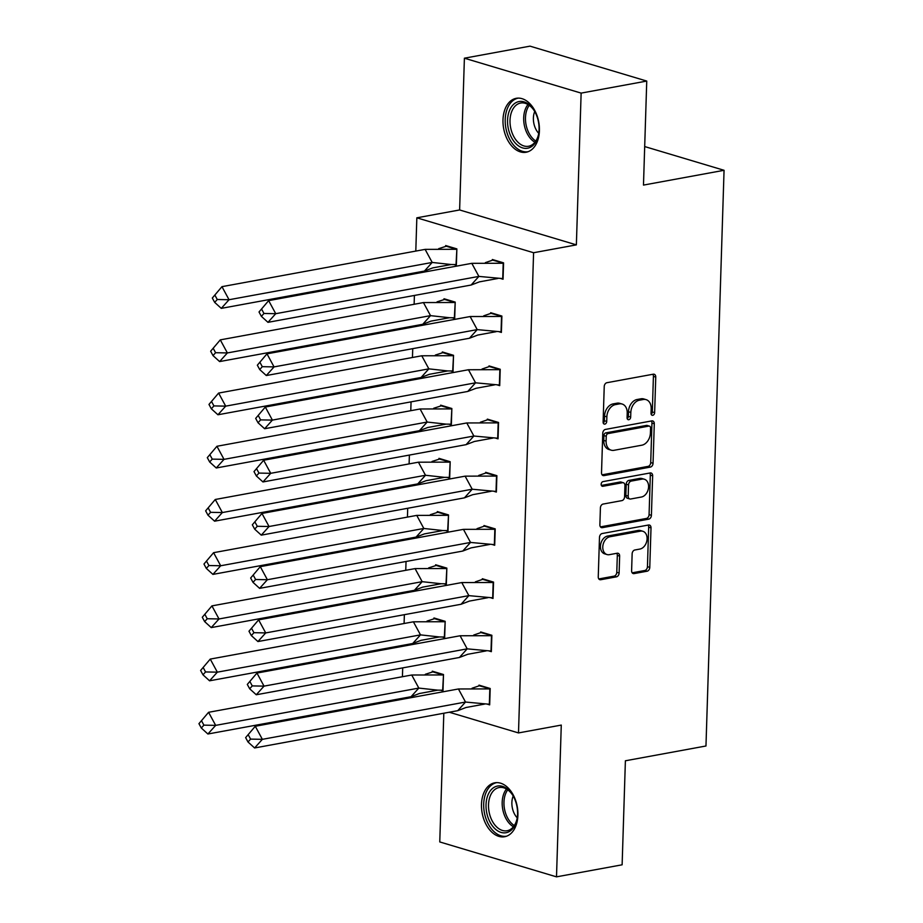 <?xml version="1.0" encoding="UTF-8"?>
<svg xmlns="http://www.w3.org/2000/svg" width="923" height="923" viewBox="0 0 923 923"><rect width="100%" height="100%" fill="white"/><g stroke="black" fill="none" stroke-linecap="round" stroke-linejoin="round"><path stroke-width="1.38" d="M652.757 415.315A2.411 1.742 106.6 0 0 654.638 412.639L655.757 377.069A3.45 2.481 106.6 0 0 654.165 374.242A3.45 2.481 106.6 0 0 653.288 374.196L606.907 382.71A3.45 2.481 106.6 0 0 604.23 386.529L603.111 422.099A2.411 1.742 106.6 0 0 604.219 424.084A2.411 1.742 106.6 0 0 604.842 424.107A2.411 1.742 106.6 0 0 606.723 421.442L606.861 416.838A11.041 7.949 106.6 0 1 615.445 404.609L619.31 403.893A11.041 7.949 106.6 0 1 622.137 404.032A11.041 7.949 106.6 0 1 627.213 413.1L627.075 417.704A2.411 1.742 106.6 0 0 628.182 419.688A2.411 1.742 106.6 0 0 628.805 419.711A2.411 1.742 106.6 0 0 630.674 417.034L630.824 412.431A11.041 7.949 106.6 0 1 639.408 400.213L643.273 399.497A11.041 7.949 106.6 0 1 646.088 399.636A11.041 7.949 106.6 0 1 651.177 408.704L651.027 413.308A2.411 1.742 106.6 0 0 652.146 415.281A2.411 1.742 106.6 0 0 652.757 415.315M651.177 414.277A2.411 1.742 106.6 0 0 652.307 411.946L653.415 376.376A3.45 2.481 106.6 0 0 652.849 374.276M603.25 423.069A2.411 1.742 106.6 0 0 604.38 420.738L604.53 416.135L606.861 416.838M627.213 418.673A2.411 1.742 106.6 0 0 628.344 416.342L628.482 411.739L630.824 412.431M481.483 804.325A27.413 17.837 79.6 0 1 494.74 782.808A27.413 17.837 79.6 0 1 517.907 815.217A27.413 17.837 79.6 0 1 504.639 836.734A27.413 17.837 79.6 0 1 481.483 804.325M502.989 119.828A27.413 17.837 79.6 0 1 516.257 98.311A27.413 17.837 79.6 0 1 539.413 130.72A27.413 17.837 79.6 0 1 526.156 152.237A27.413 17.837 79.6 0 1 502.989 119.828M464.396 58.195L530.01 46.15L646.746 81.062L581.132 93.108L464.396 58.195L459.619 209.959L416.838 217.816L533.586 252.729L518.495 732.931L449.27 712.233M443.813 713.237L439.763 841.938L556.5 876.85L561.276 725.086L518.495 732.931M646.746 81.062L643.481 185.085L724.059 170.293L705.968 745.992L625.39 760.783L622.125 864.805L556.5 876.85M631.609 570.726A3.45 2.481 106.6 0 0 633.201 573.552A3.45 2.481 106.6 0 0 634.078 573.598L647.092 571.21A3.45 2.481 106.6 0 0 649.769 567.391L651.015 527.887A3.45 2.481 106.6 0 0 649.423 525.049A3.45 2.481 106.6 0 0 648.546 525.014L602.177 533.529A3.45 2.481 106.6 0 0 599.489 537.348L598.254 576.852A3.45 2.481 106.6 0 0 599.835 579.679A3.45 2.481 106.6 0 0 600.723 579.725L616.437 576.84A3.45 2.481 106.6 0 0 619.114 573.021L619.645 556.108A3.45 2.481 106.6 0 0 618.064 553.281A3.45 2.481 106.6 0 0 617.175 553.235L609.388 554.665A9.23 6.646 106.6 0 1 607.022 554.55A9.23 6.646 106.6 0 1 602.927 545.389A9.23 6.646 106.6 0 1 609.941 536.759L640.47 531.152A9.23 6.646 106.6 0 1 642.835 531.267A9.23 6.646 106.6 0 1 646.931 540.428A9.23 6.646 106.6 0 1 639.916 549.058L634.828 549.993A3.45 2.481 106.6 0 0 632.14 553.812L631.609 570.726M459.619 209.959L576.367 244.872L581.132 93.108M576.367 244.872L533.586 252.729M650.369 467.096A3.45 2.481 106.6 0 0 653.046 463.277L654.292 423.772A3.45 2.481 106.6 0 0 652.699 420.934A3.45 2.481 106.6 0 0 651.811 420.9L605.442 429.414A3.45 2.481 106.6 0 0 602.765 433.233L601.519 472.738A3.45 2.481 106.6 0 0 603.111 475.564A3.45 2.481 106.6 0 0 603.988 475.61L650.369 467.096L648.027 466.392A3.45 2.481 106.6 0 0 650.715 462.573L651.95 423.069A3.45 2.481 106.6 0 0 651.373 420.98M652.653 475.83L651.407 515.334A3.45 2.481 106.6 0 1 648.731 519.153L602.361 527.668A3.45 2.481 106.6 0 1 601.473 527.621A3.45 2.481 106.6 0 1 599.881 524.795L600.412 507.881A3.45 2.481 106.6 0 1 603.1 504.062L621.906 500.612A3.45 2.481 106.6 0 0 624.583 496.793L624.94 485.579A3.45 2.481 106.6 0 0 623.348 482.741A3.45 2.481 106.6 0 0 622.471 482.706L602.892 486.294A2.411 1.742 106.6 0 1 602.269 486.259A2.411 1.742 106.6 0 1 601.196 483.871A2.411 1.742 106.6 0 1 603.031 481.61L650.184 472.957A3.45 2.481 106.6 0 1 651.061 472.991A3.45 2.481 106.6 0 1 652.653 475.83L650.311 475.126L649.077 514.63L651.407 515.334M724.059 170.293L644.692 146.561M402.416 676.721L402.705 667.883M403.386 646.181L403.409 645.212M404.089 623.51L404.366 614.683M405.059 592.97L405.082 592.012M405.762 570.31L406.039 561.472M406.72 539.77L406.755 538.813M407.435 517.099L407.712 508.273M408.393 486.559L408.428 485.602M409.108 463.9L409.385 455.062M410.066 433.36L410.1 432.402M410.781 410.689L411.058 401.863M411.739 380.149L411.773 379.191M412.454 357.489L412.731 348.652M413.412 326.95L413.446 325.992M414.127 304.278L414.404 295.452M415.085 273.75L415.119 272.781M415.8 251.079L416.838 217.816M404.551 698.861L402.566 698.273M500.924 278.596L503.058 279.231L503.566 262.859L492.363 259.501L492.34 260.24M454.231 264.624L456.354 265.27L456.873 248.898L445.671 245.541L445.647 246.268M499.251 331.795L501.385 332.43L501.893 316.058L490.69 312.712L490.667 313.439M452.558 317.835L454.693 318.47L455.201 302.098L443.998 298.752L443.975 299.479M497.589 385.006L499.712 385.641L500.22 369.269L489.017 365.912L488.994 366.65M450.886 371.034L453.02 371.669L453.528 355.309L442.325 351.951L442.302 352.678M495.916 438.206L498.039 438.84L498.558 422.469L487.344 419.123L487.321 419.85M449.213 424.245L451.347 424.88L451.855 408.508L440.652 405.162L440.629 405.889M494.243 491.417L496.366 492.051L496.886 475.68L485.671 472.322L485.648 473.061M447.54 477.445L449.674 478.079L450.182 461.719L438.979 458.362L438.956 459.089M492.57 544.616L494.693 545.251L495.213 528.879L483.998 525.533L483.975 526.26M445.867 530.656L448.001 531.29L448.509 514.919L437.306 511.573L437.283 512.3M490.898 597.816L493.02 598.462L493.54 582.09L482.325 578.733L482.302 579.459M444.205 583.855L446.328 584.49L446.847 568.118L435.633 564.772L435.61 565.499M489.225 651.027L491.348 651.661L491.867 635.289L480.664 631.943L480.641 632.67M442.532 637.066L444.655 637.701L445.174 621.329L433.96 617.972L433.937 618.71M487.552 704.226L489.675 704.872L490.194 688.5L478.991 685.143L478.968 685.87M440.859 690.266L442.982 690.9L443.502 674.528L432.287 671.183L432.264 671.909M646.088 399.636L643.758 398.944A11.041 7.949 106.6 0 0 640.931 398.805L643.273 399.497M628.482 411.739A11.041 7.949 106.6 0 1 637.066 399.509L640.931 398.805M622.137 404.032L619.795 403.339A11.041 7.949 106.6 0 0 616.968 403.201L619.31 403.893M604.53 416.135A11.041 7.949 106.6 0 1 613.114 403.905L616.968 403.201M602.096 474.826L648.027 466.392M650.565 428.122A2.411 1.742 106.6 0 0 649.457 426.138A2.411 1.742 106.6 0 0 648.834 426.103L608.13 433.579A2.411 1.742 106.6 0 0 606.249 436.256L606.099 441.102A11.041 7.949 106.6 0 0 611.188 450.17A11.041 7.949 106.6 0 0 614.003 450.309L641.831 445.198A11.041 7.949 106.6 0 0 650.415 432.968L650.565 428.122M649.457 426.138L647.115 425.434A2.411 1.742 106.6 0 0 646.504 425.411L648.834 426.103M611.188 450.17L608.845 449.466A11.041 7.949 106.6 0 1 603.769 440.409L603.919 435.552A2.411 1.742 106.6 0 1 605.8 432.875L646.504 425.411M600.458 526.883L646.388 518.449A3.45 2.481 106.6 0 0 649.077 514.63M623.348 482.741L621.017 482.048A3.45 2.481 106.6 0 0 620.129 482.002L601.381 485.44M641.416 497.024A9.23 6.646 106.6 0 0 648.431 488.394A9.23 6.646 106.6 0 0 644.346 479.233A9.23 6.646 106.6 0 0 641.981 479.118L631.228 481.091A3.45 2.481 106.6 0 0 628.54 484.91L628.194 496.124A3.45 2.481 106.6 0 0 629.786 498.962A3.45 2.481 106.6 0 0 630.663 499.008L641.416 497.024M644.346 479.233L642.004 478.529A9.23 6.646 106.6 0 0 639.651 478.426L641.981 479.118M629.786 498.962L627.444 498.258A3.45 2.481 106.6 0 1 625.863 495.432L626.209 484.217A3.45 2.481 106.6 0 1 628.886 480.398L639.651 478.426M650.311 475.126A3.45 2.481 106.6 0 0 649.746 473.038M642.835 531.267L640.504 530.563A9.23 6.646 106.6 0 0 638.139 530.448L640.47 531.152M607.022 554.55L604.692 553.858A9.23 6.646 106.6 0 1 600.596 544.685A9.23 6.646 106.6 0 1 607.611 536.055L638.139 530.448M598.819 578.94L614.095 576.137A3.45 2.481 106.6 0 0 616.783 572.318L617.314 555.415A3.45 2.481 106.6 0 0 616.737 553.315M632.186 572.814L644.762 570.506A3.45 2.481 106.6 0 0 647.438 566.687L648.684 527.183A3.45 2.481 106.6 0 0 648.108 525.095M438.713 248.645L447.067 245.968M432.725 267.889L424.43 271.074L432.195 262.444L451.139 264.52L432.725 267.889M456.377 264.578L451.139 264.52M212.313 298.025L214.678 302.386L221.278 308.363L229.042 299.733L221.958 286.661L212.313 298.025L221.958 286.661L425.111 249.372L456.504 249.302L446.005 246.164M221.278 308.363L424.43 271.074M214.678 302.386L217.274 299.502L229.042 299.733L432.195 262.444L425.111 249.372M456.02 264.647L456.862 249.233M217.274 299.502L214.909 295.152M471.803 263.332L478.887 276.404L502.723 278.608L503.208 263.263L471.803 263.332L268.651 300.621L275.735 313.693L478.887 276.404L471.122 285.034L479.418 281.861L497.843 278.481M503.554 263.205L492.697 260.124L485.406 262.617M492.697 260.124L493.77 259.928M259.017 311.986L268.651 300.621L259.017 311.986L261.382 316.347L263.966 313.474L261.601 309.113M263.966 313.474L275.735 313.693L267.97 322.335L471.122 285.034M267.97 322.335L261.382 316.347M516.049 102.591A23.721 15.437 79.6 0 1 534.105 110.472A23.721 15.437 79.6 0 1 538.524 134.516A23.721 15.437 79.6 0 1 530.563 147.184A23.721 15.437 79.6 0 1 509.3 132.312A23.721 15.437 79.6 0 1 516.049 102.591M534.371 110.898A21.967 14.295 -100.4 0 0 520.653 103.041A21.967 14.295 -100.4 0 0 517.895 103.999A21.967 14.295 -100.4 0 0 511.03 129.405A21.967 14.295 -100.4 0 0 528.579 146.249A21.967 14.295 -100.4 0 0 531.336 145.292A21.967 14.295 -100.4 0 0 538.617 134.031M518.276 98.115A27.24 17.722 -100.4 0 0 514.976 99.292A27.24 17.722 -100.4 0 0 506.439 130.697A27.24 17.722 -100.4 0 0 528.106 151.695M534.717 111.51A15.645 10.176 -100.4 0 0 538.732 133.339M494.543 787.088A23.721 15.437 79.6 0 1 512.6 794.98A23.721 15.437 79.6 0 1 517.018 819.024A23.721 15.437 79.6 0 1 509.046 831.681A23.721 15.437 79.6 0 1 487.782 816.82A23.721 15.437 79.6 0 1 494.543 787.088M512.853 795.407A21.967 14.295 -100.4 0 0 499.135 787.538A21.967 14.295 -100.4 0 0 496.389 788.507A21.967 14.295 -100.4 0 0 489.525 813.901A21.967 14.295 -100.4 0 0 507.073 830.746A21.967 14.295 -100.4 0 0 509.819 829.789A21.967 14.295 -100.4 0 0 517.099 818.528M496.759 782.623A27.24 17.722 -100.4 0 0 493.47 783.789A27.24 17.722 -100.4 0 0 484.921 815.194A27.24 17.722 -100.4 0 0 506.6 836.192M513.211 796.007A15.645 10.176 -100.4 0 0 517.215 817.836M437.041 301.856L445.394 299.167M431.053 321.1L422.757 324.285L430.522 315.643L449.466 317.72L431.053 321.1M454.704 317.789L449.466 317.72M210.652 351.225L213.005 355.586L219.605 361.574L227.37 352.944L220.285 339.872L210.652 351.225L220.285 339.872L423.438 302.571L454.831 302.502L444.332 299.364M219.605 361.574L422.757 324.285M213.005 355.586L215.601 352.713L227.37 352.944L430.522 315.643L423.438 302.571M454.358 317.858L455.189 302.444M215.601 352.713L213.236 348.352M435.368 355.055L443.732 352.378M429.38 374.3L421.084 377.484L428.849 368.854L447.805 370.931L429.38 374.3M453.031 370.988L447.805 370.931M208.979 404.436L211.332 408.797L217.932 414.773L225.697 406.143L218.613 393.071L208.979 404.436L218.613 393.071L421.765 355.782L453.158 355.713L442.659 352.574M217.932 414.773L421.084 377.484M211.332 408.797L213.928 405.912L225.697 406.143L428.849 368.854L421.765 355.782M452.685 371.058L453.516 355.643M213.928 405.912L211.563 401.563M433.695 408.266L442.059 405.578M427.707 427.511L419.411 430.683L427.176 422.053L446.132 424.13L427.707 427.511M451.37 424.199L446.132 424.13M207.306 457.635L209.659 461.996L216.259 467.984L224.024 459.354L216.94 446.271L207.306 457.635L216.94 446.271L420.092 408.981L451.497 408.912L440.986 405.774M216.259 467.984L419.411 430.683M209.659 461.996L212.255 459.123L224.024 459.354L427.176 422.053L420.092 408.981M451.012 424.268L451.843 408.854M212.255 459.123L209.89 454.762M432.022 461.465L440.386 458.777M426.034 480.71L417.738 483.894L425.503 475.264L444.459 477.341L426.034 480.71M449.697 477.399L444.459 477.341M205.633 510.846L207.998 515.207L214.586 521.183L222.351 512.553L215.267 499.481L205.633 510.846L215.267 499.481L418.419 462.192L449.824 462.123L439.313 458.973M214.586 521.183L417.738 483.894M207.998 515.207L210.582 512.323L222.351 512.553L425.503 475.264L418.419 462.192M449.339 477.468L450.17 462.054M210.582 512.323L208.217 507.962M430.349 514.676L438.713 511.988M424.361 533.921L416.065 537.094L423.83 528.464L442.786 530.54L424.361 533.921M448.024 530.61L442.786 530.54M203.96 564.045L206.325 568.406L212.913 574.394L220.678 565.764L213.594 552.681L203.96 564.045L213.594 552.681L416.746 515.392L448.151 515.322L437.64 512.184M212.913 574.394L416.065 537.094M206.325 568.406L208.91 565.534L220.678 565.764L423.83 528.464L416.746 515.392M447.667 530.667L448.497 515.265M208.91 565.534L206.544 561.172M470.13 316.543L477.214 329.615L501.051 331.819L501.535 316.474L470.13 316.543L266.978 353.832L274.062 366.904L477.214 329.615L469.449 338.245L477.745 335.061L496.17 331.68M501.881 316.404L491.024 313.324L483.733 315.816M491.024 313.324L492.097 313.128M257.344 365.196L266.978 353.832L257.344 365.196L259.709 369.546L262.294 366.673L259.928 362.312M262.294 366.673L274.062 366.904L266.297 375.534L469.449 338.245M266.297 375.534L259.709 369.546M468.457 369.742L475.553 382.814L499.378 385.018L499.862 369.673L468.457 369.742L265.305 407.031L272.4 420.103L475.553 382.814L467.776 391.444L476.083 388.271L494.497 384.891M500.22 369.604L489.352 366.535L482.06 369.027M489.352 366.535L490.425 366.339M255.671 418.396L265.305 407.031L255.671 418.396L258.036 422.757L260.621 419.884L258.255 415.523M260.621 419.884L272.4 420.103L264.624 428.734L467.776 391.444M264.624 428.734L258.036 422.757M466.784 422.953L473.88 436.025L497.705 438.229L498.189 422.884L466.784 422.953L263.632 460.242L270.727 473.314L473.88 436.025L466.103 444.655L474.41 441.471L492.824 438.09M498.547 422.815L487.679 419.734L480.398 422.226M487.679 419.734L488.752 419.538M253.998 471.607L263.632 460.242L253.998 471.607L256.363 475.956L258.948 473.084L256.594 468.722M258.948 473.084L270.727 473.314L262.951 481.944L466.103 444.655M262.951 481.944L256.363 475.956M465.111 476.153L472.207 489.225L496.032 491.428L496.516 476.083L465.111 476.153L261.959 513.442L269.055 526.514L472.207 489.225L464.431 497.855L472.738 494.682L491.151 491.301M496.874 476.014L486.006 472.945L478.725 475.437M486.006 472.945L487.079 472.749M252.325 524.806L261.959 513.442L252.325 524.806L254.69 529.167L257.275 526.283L254.921 521.933M257.275 526.283L269.055 526.514L261.278 535.144L464.431 497.855M261.278 535.144L254.69 529.167M463.438 529.352L470.534 542.436L494.359 544.639L494.843 529.283L463.438 529.352L260.286 566.653L267.382 579.725L470.534 542.436L462.758 551.066L471.065 547.881L489.478 544.501M495.201 529.225L484.333 526.145L477.053 528.637M484.333 526.145L485.406 525.948M250.652 578.017L260.286 566.653L250.652 578.017L253.017 582.367L255.602 579.494L253.248 575.133M255.602 579.494L267.382 579.725L259.605 588.355L462.758 551.066M259.605 588.355L253.017 582.367M428.676 567.876L437.041 565.188M422.699 587.12L414.392 590.305L422.169 581.675L441.113 583.74L422.699 587.12M446.351 583.809L441.113 583.74M202.287 617.256L204.652 621.606L211.24 627.594L219.016 618.964L211.921 605.892L202.287 617.256L211.921 605.892L415.073 568.603L446.478 568.533L435.968 565.384M211.24 627.594L414.392 590.305M204.652 621.606L207.237 618.733L219.016 618.964L422.169 581.675L415.073 568.603M445.994 583.878L446.836 568.464M207.237 618.733L204.871 614.372M461.777 582.563L468.861 595.635L492.686 597.839L493.17 582.494L461.777 582.563L258.613 619.852L265.709 632.924L468.861 595.635L461.085 604.265L469.392 601.092L487.806 597.712M493.528 582.425L482.66 579.356L475.38 581.836M482.66 579.356L483.733 579.159M248.979 631.217L258.613 619.852L248.979 631.217L251.344 635.578L253.94 632.693L251.575 628.344M253.94 632.693L265.709 632.924L257.932 641.554L461.085 604.265M257.932 641.554L251.344 635.578M427.014 621.087L435.368 618.398M421.026 640.331L412.719 643.504L420.496 634.874L439.44 636.951L421.026 640.331M444.678 637.02L439.44 636.951M200.614 670.456L202.979 674.817L209.567 680.805L217.343 672.163L210.248 659.091L200.614 670.456L210.248 659.091L413.4 621.802L444.805 621.733L434.295 618.595M209.567 680.805L412.719 643.504M202.979 674.817L205.564 671.944L217.343 672.163L420.496 634.874L413.4 621.802M444.321 637.078L445.163 621.675M205.564 671.944L203.21 667.583M460.104 635.762L467.188 648.846L491.013 651.05L491.498 635.693L460.104 635.762L256.952 673.063L264.036 686.135L467.188 648.846L459.412 657.476L467.719 654.292L486.133 650.911M491.855 635.635L480.987 632.555L473.707 635.047M480.987 632.555L482.06 632.359M247.306 684.416L256.952 673.063L247.306 684.416L249.672 688.777L252.267 685.904L249.902 681.543M252.267 685.904L264.036 686.135L256.259 694.765L459.412 657.476M256.259 694.765L249.672 688.777M425.341 674.286L433.695 671.598M419.354 693.531L411.047 696.715L418.823 688.085L437.767 690.15L419.354 693.531M443.005 690.219L437.767 690.15M198.941 723.667L201.306 728.016L207.894 734.004L215.67 725.374L208.575 712.302L198.941 723.667L208.575 712.302L411.727 675.013L443.132 674.944L432.622 671.794M207.894 734.004L411.047 696.715M201.306 728.016L203.891 725.143L215.67 725.374L418.823 688.085L411.727 675.013M442.648 690.289L443.49 674.875M203.891 725.143L201.537 720.782M458.431 688.973L465.515 702.045L489.34 704.249L489.825 688.904L458.431 688.973L255.279 726.263L262.363 739.335L465.515 702.045L457.75 710.675L466.046 707.491L484.46 704.122M490.182 688.835L479.325 685.766L472.034 688.246M479.325 685.766L480.387 685.57M245.633 737.627L255.279 726.263L245.633 737.627L247.999 741.988L250.595 739.104L248.229 734.754M250.595 739.104L262.363 739.335L254.598 747.965L457.75 710.675M254.598 747.965L247.999 741.988M652.307 411.946L654.638 412.639M604.38 420.738L606.723 421.442M628.344 416.342L630.674 417.034M637.066 399.509L639.408 400.213M613.114 403.905L615.445 404.609M653.415 376.376L655.757 377.069M602.35 475.114L603.988 475.61M651.95 423.069L654.292 423.772M650.715 462.573L653.046 463.277M605.8 432.875L608.13 433.579M603.919 435.552L606.249 436.256M603.769 440.409L606.099 441.102M646.388 518.449L648.731 519.153M600.711 527.171L602.361 527.668M620.129 482.002L622.471 482.706M601.738 485.948L602.892 486.294M628.886 480.398L631.228 481.091M626.209 484.217L628.54 484.91M625.863 495.432L628.194 496.124M607.611 536.055L609.941 536.759M617.314 555.415L619.645 556.108M616.783 572.318L619.114 573.021M614.095 576.137L616.437 576.84M599.073 579.229L600.723 579.725M648.684 527.183L651.015 527.887M647.438 566.687L649.769 567.391M644.762 570.506L647.092 571.21M632.44 573.102L634.078 573.598M534.925 142.269A21.967 14.295 79.6 0 1 524.229 124.72A21.967 14.295 79.6 0 1 527.991 104.518M529.248 105.337A21.241 13.822 -100.4 0 0 535.813 141.046M513.407 826.766A21.967 14.295 79.6 0 1 502.723 809.217A21.967 14.295 79.6 0 1 506.473 789.015M507.742 789.834A21.241 13.822 -100.4 0 0 514.296 825.554"/></g></svg>
